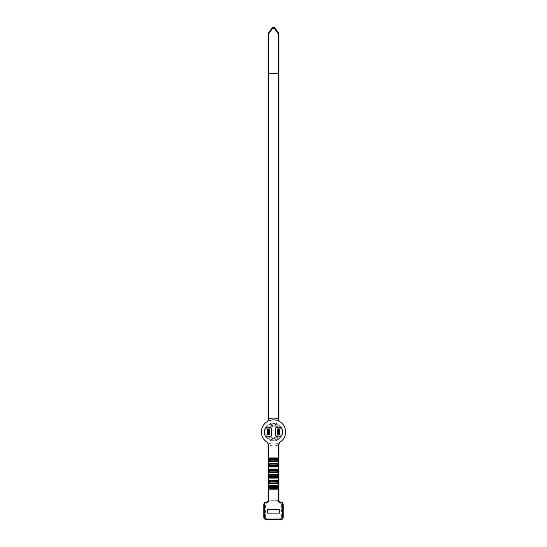 <?xml version="1.0" encoding="UTF-8"?>
<svg xmlns="http://www.w3.org/2000/svg" width="547" height="547" viewBox="0 0 547 547"><rect width="100%" height="100%" fill="white"/><g stroke="black" fill="none" stroke-linecap="round" stroke-linejoin="round"><path stroke-width="0.41" stroke-dasharray="2.73 2.05" d="M265.548 427.699L265.432 427.829A9.06 9.06 0 0 0 265.432 436.082L265.548 436.212A9.012 9.012 0 0 0 281.438 436.212L281.555 436.082A9.06 9.06 0 0 0 281.555 427.829L281.438 427.699A9.012 9.012 0 0 0 265.548 427.699L266.977 427.665A7.802 7.802 0 0 1 280.009 427.665L278.573 427.665A6.653 6.653 0 0 0 268.413 427.665L271.627 427.966L271.627 435.945L268.413 436.253A6.653 6.653 0 0 0 278.573 436.253L275.36 435.945L275.36 427.966L278.573 427.665M266.977 427.665L268.413 427.665M279.544 513.1L267.449 513.1L267.449 509.592L279.544 509.592L279.544 513.1M278.936 33.531L278.334 33.627L274.471 28.348L274.956 28.095L278.936 33.531L278.936 40.977L278.334 40.977L278.334 418.913L279.736 421.6A12.096 12.096 0 0 1 279.804 442.277L279.408 442.509M279.736 442.318A12.096 12.096 0 0 1 267.251 442.318L267.592 442.516M277.124 500.888L277.124 502.112L266.239 502.112C264.769 502.255 263.962 503.062 263.818 504.532L265.63 504.655L266.239 504.054L280.748 504.054L281.356 504.655L283.168 504.532C283.025 503.062 282.218 502.255 280.748 502.112L277.124 502.112L280.748 502.112A1.812 1.812 0 0 1 278.936 500.3L278.936 443.822A1.812 1.812 0 0 1 279.804 442.277L277.698 443.296A12.096 12.096 0 0 1 269.288 443.296L267.182 442.277A1.812 1.812 0 0 1 268.051 443.822L268.051 500.3L268.652 500.3L268.652 502.112L271.073 502.112L271.073 500.888L277.124 500.888L277.124 500.3L271.073 500.3L271.073 500.888M267.251 421.6L267.182 421.634A12.096 12.096 0 0 1 267.251 421.6L268.652 418.913L268.652 73.736L268.051 73.736L268.051 33.538L268.652 33.627L268.652 40.977L268.051 40.977L268.652 40.977L268.652 73.736L278.936 73.736L278.936 420.089A1.812 1.812 0 0 0 279.804 421.634A1.812 1.812 0 0 1 278.936 420.089M277.698 420.616A12.096 12.096 0 0 0 269.288 420.616L268.611 420.889M267.182 421.634A1.812 1.812 0 0 0 268.051 420.089M278.334 33.627L278.334 40.977L278.936 40.977L278.936 73.736M277.124 502.112L277.124 500.3L268.652 500.3L268.652 444.998A13.907 13.907 0 0 0 278.334 444.998L278.464 444.786M271.073 502.112L271.073 500.3M266.239 504.054L266.239 502.112L268.652 502.112M280.748 519.65C282.218 519.506 283.025 518.7 283.168 517.23L281.356 517.359L280.748 517.961L266.239 517.961L265.63 517.359L263.818 517.23C263.962 518.7 264.769 519.506 266.239 519.65L280.748 519.65L280.748 517.961M263.818 504.532L263.818 517.23M268.051 443.822L268.652 444.998L269.288 443.296L267.633 442.53M279.367 442.523L277.698 443.296L278.334 444.998L278.334 502.112M264.522 433.197L264.953 428.93L264.953 434.981L264.522 430.715M281.438 436.212L280.009 436.253A7.802 7.802 0 0 1 266.977 436.253L268.413 436.253M266.977 436.253L265.698 436.253M280.009 427.665L281.288 427.665M282.471 430.715L282.033 428.93L282.033 434.981L282.471 430.715L282.471 433.197M280.009 436.253L278.573 436.253M266.266 427.665A8.403 8.403 0 0 1 280.72 427.665A8.403 8.403 0 0 0 266.266 427.665M280.72 436.253A8.403 8.403 0 0 1 266.266 436.253A8.403 8.403 0 0 0 280.72 436.253M282.033 428.93L277.233 428.93M282.033 434.981L277.233 434.981M264.953 434.981L269.76 434.981M264.953 428.93L269.76 428.93M269.233 427.665A6.051 6.051 0 0 1 277.753 427.665A6.051 6.051 0 0 0 269.233 427.665M277.753 436.253A6.051 6.051 0 0 1 269.233 436.253A6.051 6.051 0 0 0 277.753 436.253M276.973 480.758L270.013 480.758M276.973 475.206L270.013 475.206M270.013 471.924L276.973 471.924M270.013 466.372L276.973 466.372M276.973 464.102L270.013 464.102M270.013 460.82L276.973 460.82M272.057 28.054L272.515 28.348L268.652 33.627M265.63 517.359L265.63 504.655M281.356 504.655L281.356 517.359M278.936 500.3L277.124 500.3M266.239 517.961L266.239 519.65M280.748 502.112L280.748 504.054M276.837 436.253A5.443 5.443 0 0 1 270.15 436.253M270.15 427.665A5.443 5.443 0 0 1 276.837 427.665M274.471 28.348L272.515 28.348"/><path stroke-width="0.82" d="M281.288 427.665L275.36 427.966L275.36 435.945L281.555 436.082A9.06 9.06 0 0 0 281.555 427.829L281.438 427.699M265.698 436.253L271.627 435.945L271.627 427.966L265.432 427.829A9.06 9.06 0 0 0 265.432 436.082L265.548 436.212M269.712 458.591L276.973 458.55A1.135 1.135 0 0 1 277.862 458.974L278.519 459.685L277.862 458.974L278.334 458.598L278.334 460.772L277.274 458.591L270.013 458.55L270.013 459.514L268.878 459.685L270.013 460.82A1.135 1.135 0 0 1 269.131 460.396L268.878 459.685L270.013 458.55A1.135 1.135 0 0 0 269.131 458.974L269.131 460.396L268.652 460.772L268.652 458.598A1.744 1.744 0 0 1 270.013 457.942L276.973 457.942A1.744 1.744 0 0 1 278.334 458.598L278.334 444.998L279.804 442.277A12.096 12.096 0 0 1 279.736 442.318A12.096 12.096 0 0 0 279.804 442.277A1.812 1.812 0 0 0 278.936 443.822L278.936 500.3A1.812 1.812 0 0 0 280.748 502.112A2.42 2.42 0 0 1 283.168 504.532L283.168 517.23L283.168 504.532L282.567 504.532A1.812 1.812 0 0 0 280.748 502.714A2.42 2.42 0 0 1 278.334 500.3L278.108 487.445L276.973 488.58L270.013 488.58L276.973 488.58A1.135 1.135 0 0 0 277.862 488.156A1.135 1.135 0 0 1 276.973 488.58L276.973 486.31L270.013 486.31L276.973 486.31L276.973 485.702A1.744 1.744 0 0 1 278.334 486.358L278.334 488.533A1.744 1.744 0 0 1 276.973 489.189L270.013 489.189A1.744 1.744 0 0 1 268.652 488.533L268.652 486.358A1.744 1.744 0 0 1 270.013 485.702L276.973 485.702M267.237 442.304L267.182 442.277A1.812 1.812 0 0 1 268.051 443.822L267.251 442.318A12.096 12.096 0 0 1 267.182 442.277L267.251 442.318A12.096 12.096 0 0 1 264.263 424.144A12.096 12.096 0 0 1 282.676 424.082A12.096 12.096 0 0 1 279.804 442.277M279.544 513.1L279.544 509.592L267.449 509.592L267.449 513.1L279.544 513.1M267.182 442.277A12.096 12.096 0 0 1 267.182 421.634A1.812 1.812 0 0 0 268.051 420.089L268.652 418.913L268.051 420.089L268.051 73.736L268.051 420.089M267.633 421.381L269.288 420.616L268.652 418.913A13.907 13.907 0 0 1 278.334 418.913L278.936 420.089L278.334 418.913L278.334 73.736L278.936 73.736L278.936 420.089A1.812 1.812 0 0 0 279.804 421.634L279.408 421.402M268.611 420.889L267.592 421.402M267.558 421.416L267.182 421.634M279.736 421.6L277.698 420.616L278.334 418.913M278.936 33.538L278.334 33.839L278.334 40.977L278.936 40.977L278.936 33.538L274.956 28.095C273.979 27.118 273.008 27.118 272.03 28.095C273.008 27.118 273.979 27.118 274.956 28.095L274.471 28.553L278.334 33.839M268.652 418.913L268.652 73.736L268.051 73.736L268.051 40.977L268.652 40.977L268.652 33.839L268.051 33.538L272.03 28.095L268.051 33.531L268.051 40.977L268.652 40.977L268.652 73.736L278.334 73.736L278.334 40.977L278.936 40.977L278.936 73.736M268.126 443.993L268.051 500.3A1.812 1.812 0 0 1 266.239 502.112A2.42 2.42 0 0 0 263.818 504.532L263.818 517.23A2.42 2.42 0 0 0 266.239 519.65L280.748 519.65A2.42 2.42 0 0 0 283.168 517.23L282.567 517.23L282.567 504.532M269.131 488.156A1.135 1.135 0 0 0 270.013 488.58L270.013 487.616L276.973 487.616L278.108 487.445L277.862 486.734L278.519 487.445L270.013 487.616L268.878 487.445L269.131 486.734A1.135 1.135 0 0 1 270.013 486.31L270.013 487.274L268.878 487.445L270.013 488.58A1.135 1.135 0 0 1 269.131 488.156L268.878 487.445L270.013 486.31A1.135 1.135 0 0 0 269.131 486.734L269.131 488.156L268.652 488.533L268.652 500.3L268.051 500.3A1.812 1.812 0 0 1 266.239 502.112L266.239 502.714A1.812 1.812 0 0 0 264.42 504.532L264.42 517.23A1.812 1.812 0 0 0 266.239 519.048L280.748 519.048A1.812 1.812 0 0 0 282.567 517.23M269.712 469.695L276.973 469.654A1.135 1.135 0 0 1 277.862 470.078L278.519 470.789L277.862 470.078L278.334 469.702L278.334 471.876L277.862 471.5L278.108 470.789L276.973 469.654L270.013 469.654L270.013 470.618L268.878 470.789L270.013 471.924A1.135 1.135 0 0 1 269.131 471.5L268.878 470.789L270.013 469.654A1.135 1.135 0 0 0 269.131 470.078L269.131 471.5L268.652 471.876L268.652 469.702A1.744 1.744 0 0 1 270.013 469.046L276.973 469.046A1.744 1.744 0 0 1 278.334 469.702L278.334 466.324A1.744 1.744 0 0 1 276.973 466.981L276.973 465.408L278.108 465.237L277.862 464.533L278.519 465.237L276.973 464.102L270.013 464.102A1.135 1.135 0 0 0 269.131 464.533L268.878 465.237L270.013 464.102A1.135 1.135 0 0 0 269.131 464.533L268.652 464.157L268.652 460.772A1.744 1.744 0 0 0 270.013 461.422L276.973 461.422A1.744 1.744 0 0 0 278.334 460.772L278.334 466.324L277.862 465.948L278.108 465.237L276.973 466.372L270.013 466.372A1.135 1.135 0 0 1 269.131 465.948L268.652 466.324L268.652 464.157A1.744 1.744 0 0 1 270.013 463.5L276.973 463.5A1.744 1.744 0 0 1 278.334 464.157L277.862 464.533A1.135 1.135 0 0 0 276.973 464.102L276.973 463.5M269.712 475.247L270.013 475.206A1.135 1.135 0 0 0 269.131 475.63L268.652 475.254L268.652 471.876A1.744 1.744 0 0 0 270.013 472.533L276.973 472.533A1.744 1.744 0 0 0 278.334 471.876L278.334 477.428L277.862 477.052L278.108 476.341L276.973 477.476L270.013 477.476L276.973 477.476A1.135 1.135 0 0 0 277.862 477.052A1.135 1.135 0 0 1 276.973 477.476L276.973 474.598A1.744 1.744 0 0 1 278.334 475.254L277.862 475.63A1.135 1.135 0 0 0 276.973 475.206L278.108 476.341L276.973 476.512L270.013 476.512L270.013 477.476L268.878 476.341L269.712 475.247L276.973 475.206A1.135 1.135 0 0 1 277.862 475.63L278.108 476.341L270.013 476.512L268.878 476.341L270.013 476.17L270.013 475.206A1.135 1.135 0 0 0 269.131 475.63L269.131 477.052L268.652 477.428L268.652 475.254A1.744 1.744 0 0 1 270.013 474.598L276.973 474.598M269.712 480.799L270.013 480.758A1.135 1.135 0 0 0 269.131 481.182L268.878 481.893L270.013 480.758A1.135 1.135 0 0 0 269.131 481.182L268.652 480.806L268.652 477.428A1.744 1.744 0 0 0 270.013 478.085L276.973 478.085A1.744 1.744 0 0 0 278.334 477.428L278.334 482.98L277.862 482.604L278.108 481.893L277.274 482.987L270.013 483.028L276.973 483.028A1.135 1.135 0 0 0 277.862 482.604A1.135 1.135 0 0 1 276.973 483.028L276.973 480.15A1.744 1.744 0 0 1 278.334 480.806L277.862 481.182A1.135 1.135 0 0 0 276.973 480.758L278.108 481.893L270.013 482.064L270.013 483.028A1.135 1.135 0 0 1 269.131 482.604L268.652 482.98L268.652 480.806A1.744 1.744 0 0 1 270.013 480.15L276.973 480.15M277.233 428.93L279.264 428.93L279.264 434.981L277.233 434.981L277.233 428.93M282.033 428.93L279.264 428.93M282.033 434.981L279.264 434.981M268.55 428.93L269.76 428.93L269.76 434.981L267.722 434.981L267.722 428.93L268.55 428.93L268.55 434.981M264.953 434.981L267.722 434.981M264.953 428.93L267.722 428.93M277.862 488.156L278.108 487.445L276.973 486.31A1.135 1.135 0 0 1 277.862 486.734A1.135 1.135 0 0 0 276.973 486.31L277.274 486.351M277.862 482.604L278.519 481.893L276.973 481.722L268.878 481.893L270.013 481.722L270.013 480.758L276.973 480.758A1.135 1.135 0 0 1 277.862 481.182L278.108 481.893L277.862 481.182M269.131 481.182L268.468 481.893L269.712 482.987M277.862 477.052L278.519 476.341L277.862 475.63M269.131 477.052A1.135 1.135 0 0 0 270.013 477.476A1.135 1.135 0 0 1 269.131 477.052L268.468 476.341L269.131 475.63M276.973 472.533L276.973 470.96L278.108 470.789L277.274 471.883L270.013 471.924L270.013 470.96L276.973 470.96L276.973 469.046M277.274 471.883L276.973 471.924A1.135 1.135 0 0 0 277.862 471.5L278.108 470.789L276.973 470.618L268.468 470.789L269.131 470.078L268.652 469.702L268.652 466.324A1.744 1.744 0 0 0 270.013 466.981L270.013 465.408L276.973 465.408L276.973 464.102A1.135 1.135 0 0 1 277.862 464.533M277.862 465.948A1.135 1.135 0 0 1 276.973 466.372A1.135 1.135 0 0 0 277.862 465.948L278.108 465.237L276.973 465.073L268.878 465.237L270.013 465.073L270.013 463.5M269.131 464.533L268.468 465.237L269.712 466.331M276.973 461.422L276.973 459.856L278.108 459.685L276.973 460.82L270.013 460.82L270.013 459.856L276.973 459.856L276.973 457.942M277.862 460.396A1.135 1.135 0 0 1 276.973 460.82A1.135 1.135 0 0 0 277.862 460.396L278.108 459.685L276.973 459.514L268.468 459.685L269.131 458.974L268.652 458.598L268.652 444.998M269.131 486.734L268.652 486.358L268.652 482.98A1.744 1.744 0 0 0 270.013 483.637L276.973 483.637A1.744 1.744 0 0 0 278.334 482.98L278.334 486.358L277.862 486.734M274.956 28.095C273.979 27.124 273.008 27.124 272.03 28.095L272.515 28.553L274.471 28.553M276.973 466.981L270.013 466.981M268.652 500.3A2.42 2.42 0 0 1 266.239 502.714M278.334 500.3L278.936 500.3M280.748 502.714L280.748 502.112M280.748 519.048L280.748 519.65M266.239 519.048L266.239 519.65M264.42 517.23L263.818 517.23M264.42 504.532L263.818 504.532M268.468 487.445L268.878 487.445L268.468 487.445M278.437 434.981L278.437 428.93M269.131 482.604A1.135 1.135 0 0 0 270.013 483.028L270.013 483.637M277.862 470.078A1.135 1.135 0 0 0 276.973 469.654M276.973 471.924A1.135 1.135 0 0 0 277.862 471.5M269.131 471.5A1.135 1.135 0 0 0 270.013 471.924L270.013 472.533M270.013 469.046L270.013 469.654A1.135 1.135 0 0 0 269.131 470.078M269.131 465.948A1.135 1.135 0 0 0 270.013 466.372M277.862 458.974A1.135 1.135 0 0 0 276.973 458.55L277.274 458.591M269.131 460.396A1.135 1.135 0 0 0 270.013 460.82L270.013 461.422M270.013 457.942L270.013 458.55A1.135 1.135 0 0 0 269.131 458.974M270.013 475.206L270.013 474.598M276.973 478.085L276.973 477.476M270.013 478.085L270.013 477.476M270.013 480.758L270.013 480.15M276.973 483.637L277.274 482.987M270.013 486.31L270.013 485.702M276.973 489.189L276.973 488.58M270.013 489.189L270.013 488.58M268.652 33.839L272.515 28.553M279.367 421.388L277.698 420.616"/></g></svg>

